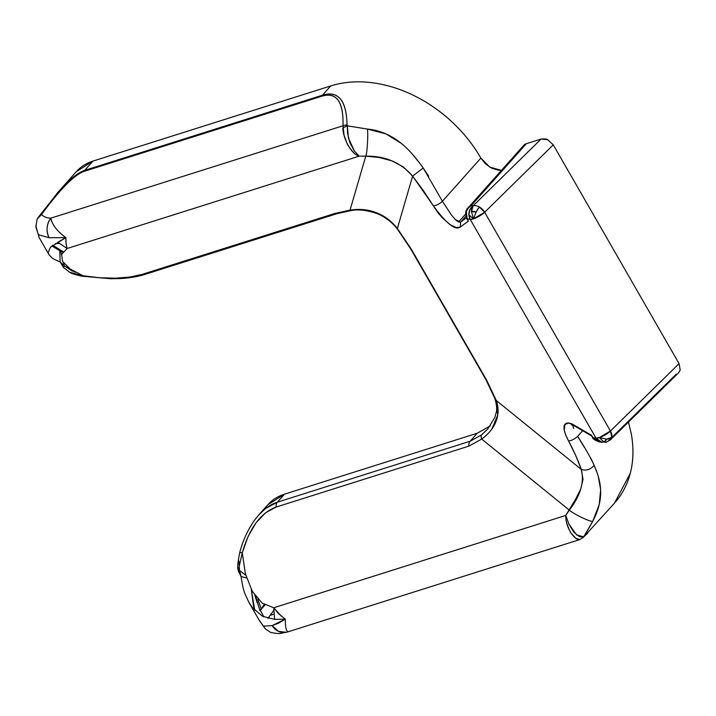<?xml version="1.0" encoding="UTF-8"?>
<svg xmlns="http://www.w3.org/2000/svg" width="716" height="716" viewBox="0 0 716 716"><rect width="100%" height="100%" fill="white"/><g stroke="black" fill="none" stroke-linecap="round" stroke-linejoin="round"><path stroke-width="1.07" d="M610.086 440.089A9.782 6.534 -134.5 0 0 611.777 437.324A9.782 6.077 -165.2 0 1 606.667 439.132A6.945 5.2 41.7 0 1 603.919 441.978L599.31 437.619A9.782 2.64 -29.9 0 0 610.462 431.032L484.651 212.249A9.782 2.64 150.1 0 1 473.5 218.836L476.122 212.106L471.45 211.605L473.5 218.836L484.651 212.249L479.326 206.987L476.122 212.106L473.5 218.836L471.45 211.605L473.124 205.823L469.875 209.716L468.873 214.818L473.5 218.836A9.782 2.64 150.1 0 1 470.179 219.338L467.065 218.819L468.38 221.119L460.343 227.008L456.298 227.563L450.069 224.618L441.879 217.387L437.422 211.99L423.433 190.716L412.622 176.1L397.371 228.476L411.539 249.544L486.647 380.16L496.269 400.468L581.285 469.41L575.798 455.68L565.694 435.051L564.217 430.146L564.942 424.382L568.728 423.093L574.33 425.241L591.541 435.301L592.866 437.601L595.989 438.12L602.031 442.416A9.782 8.941 -80.6 0 1 595.989 438.12L470.179 219.338L595.989 438.12A9.782 2.64 -29.9 0 0 599.31 437.619L603.919 441.978L606.667 439.132L599.31 437.619L595.989 438.12L592.866 437.601L599.337 441.978L592.526 437.413A3.911 1.056 -29.9 0 0 592.866 437.601L591.541 435.301L574.33 425.241C566.508 420.265 558.856 422.807 568.585 440.975C571.502 440.68 574.518 439.15 577.624 436.366L584.292 447.249M523.36 145.778L526.332 143.71L541.099 139.038L473.124 205.823A9.782 5.934 72.5 0 0 471.45 211.605A6.945 5.2 41.7 0 1 476.122 212.106A9.782 2.354 -64.5 0 1 479.326 206.987A9.782 6.534 -134.5 0 0 473.124 205.823L471.289 205.519L526.332 143.71L541.099 139.038L547.758 139.763L553.262 144.847L679.072 363.63L680.2 370.091L678.294 373.117M603.919 441.978A9.782 5.934 72.5 0 0 606.568 442.094L603.919 441.978M455.17 219.4L460.63 222.112L465.812 216.295L460.63 222.112L466.358 217.915L460.63 222.112L458.526 222.005L465.579 214.084L458.526 222.005L455.367 219.597L451.447 215.033L442.425 201.259L480.866 158.084L489.681 167.079L501.46 170.363L498.694 170.274L491.847 168.26L485.591 163.982L480.866 158.084A121.273 90.69 -138.3 0 0 330.729 85.929C342.919 82.072 356.12 80.935 370.342 82.51C384.555 84.085 398.705 88.256 412.783 95.022C426.861 101.788 439.803 110.631 451.599 121.559C463.395 132.487 473.151 144.659 480.866 158.084L442.425 201.259L423.228 168.036L428.589 176.046M628.505 422.037L631.342 434.147C633.803 448.019 633.454 461.068 630.295 473.285L614.453 503.187M268.616 503.894C272.903 499.401 278.193 496.161 284.485 494.174L477.259 433.225L470.117 441.235L277.352 502.185L284.485 494.174L267.784 504.789L258.7 514.992L265.52 508.557L277.352 502.185L284.485 494.174L477.259 433.225L490.254 425.93M77.095 170.82C81.382 166.327 86.672 163.096 92.964 161.1L330.729 85.929L322.477 95.183L84.721 170.363L92.964 161.1L76.263 171.724L58.918 191.199L64.583 185.122L75.601 175.357L84.721 170.363L92.964 161.1L330.729 85.929L322.477 95.183C330.228 92.731 336.216 93.993 340.449 98.969C344.53 103.775 346.732 112.34 347.036 124.656L347.367 125.828L367.371 129.068L385.951 133.874L401.542 143.549M65.97 242.912L67.125 248.506L61.612 254.395L62.605 261.438L69.998 268.831L82.922 275.723L99.372 277.736L115.419 278.184L130.017 277.038L142.198 274.362L334.963 213.422L350.043 210.137L365.769 156.151L359.172 156.169L67.125 248.506L359.172 156.169C355.718 155.363 351.771 151.371 347.323 144.184L344.11 135.422L343 125.783L50.854 218.147C50.925 220.224 52.42 223.392 55.32 227.661L57.003 229.764M281.665 616.467L273.709 607.777L274.64 619.376L285.281 619.143L274.64 619.376L262.521 616.27L252.399 607.58L248.971 602.469L258.906 619.743L263.47 626.124L272.116 625.623L278.345 623.26L285.281 619.143L278.524 613.621L273.709 607.777L262.11 603.078L252.309 591.344L245.427 573.919L242.25 552.797L248.112 536.409L256.06 522.769L265.573 512.781L276.018 507.098L468.792 446.149L481.698 439.078L569.327 510.141L565.756 515.43L273.709 607.777L565.756 515.43L569.059 524.461L573.972 532.346L579.638 536.785L583.692 536.83L592.821 521.123C591.989 522.805 574.393 514.571 569.327 510.141L481.698 439.078C488.652 433.977 493.431 428.087 496.018 421.42C498.676 414.528 498.757 407.538 496.269 400.468L581.285 469.41L583.021 479.246L580.765 488.983L575.727 499.007L565.756 515.43C565.398 528.677 575.843 541.189 579.647 539.596L575.709 538.19L570.885 532.955C567.233 526.072 565.533 520.237 565.756 515.43M248.971 602.469L245.06 593.985C243.664 590.915 242.33 585.097 241.077 576.541L239.475 570.392L238.929 561.12L239.475 570.392L245.794 575.297M246.581 577.946L241.077 576.541L238.249 570.58L242.25 552.797C249.436 528.068 260.696 512.835 276.018 507.098A7.822 4.744 -107.5 0 1 277.352 502.185C270.675 504.332 264.49 508.566 258.789 514.885L258.7 514.992M263.882 616.941L260.32 610.265L263.873 616.941M63.384 262.647L64.359 265.869L75.681 272.304L71.645 270.746L64.359 265.869L60.135 261.886C55.392 259.998 52.528 258.53 51.57 257.483L48.948 254.619L48.214 252.488L50.353 247.289L65.89 237.605L65.863 241.185M56.582 193.866L58.918 191.199M285.917 628.057L286.221 629.194C287.161 631.619 287.939 632.398 288.548 631.512C286.436 632.21 285.353 628.093 285.281 619.143L285.281 619.268M579.978 539.497L583.692 536.83L576.55 534.879L568.808 523.924M65.89 237.605L49.064 237.73L65.89 237.605L57.808 242.294L67.125 248.506L66.096 244.084L65.89 237.605C57.253 231.411 52.241 224.922 50.854 218.147L343 125.783C343.358 113.772 341.747 105.27 338.158 100.258C334.569 95.255 329.118 93.912 321.806 96.221L84.041 171.393C79.395 172.869 73.426 177.291 66.149 184.674C58.873 192.058 50.675 201.984 41.564 214.469C43.604 216.769 46.701 217.995 50.854 218.147C46.558 224.224 45.958 230.749 49.064 237.73L38.431 234.776L39.013 237.345L48.948 254.619M591.64 435.865L592.526 437.413C592.526 438.702 594.79 440.224 599.346 441.978L606.577 442.094L610.488 439.74L678.678 372.741L680.2 370.091L679.072 363.63L553.262 144.847L484.651 212.249L610.462 431.032L679.072 363.63L610.462 431.032A9.782 6.534 45.5 0 1 611.777 437.324A9.782 6.534 45.5 0 1 610.551 439.678M583.701 536.821L587.603 533.331L583.701 536.821M615.599 501.88A121.273 90.69 -138.3 0 0 631.073 432.706M590.843 458.204L594.191 465.355C589.841 456.181 584.319 446.515 577.624 436.366L582.654 430.71L577.624 436.366C574.518 439.15 571.502 440.68 568.585 440.975C573.972 451.107 578.197 460.585 581.285 469.41C584.551 481.877 580.569 495.454 569.327 510.141C574.393 514.571 591.989 522.805 592.821 521.123C605.351 497.387 600.59 480.176 594.191 465.355L596.455 471.253M598.397 477.071L600.643 489.735L599.22 504.565L592.821 521.123M591.953 522.752L585.169 534.601M608.323 440.931L676.289 374.155M413.436 155.453L418.439 161.691M573.561 428.463L572.648 424.66M365.769 156.151L379.265 157.484L392.091 160.912L403.448 166.98L412.622 176.1L397.371 228.476C391.473 220.976 384.322 215.659 375.918 212.527C367.755 209.502 359.128 208.705 350.043 210.137L365.769 156.151C367.147 154.155 368.346 133.874 367.371 129.068L347.358 125.837L347.52 133.104L349.739 142.386L354.187 150.781L359.172 156.169L365.769 156.151C385.235 155.864 400.853 162.523 412.622 176.1L423.228 168.036C411.861 151.908 394.793 131.574 367.371 129.068C368.346 133.874 367.147 154.155 365.769 156.151M491.785 429.153L497.727 415.119L496.269 400.468L486.647 380.16A7.822 2.112 150.1 0 1 485.967 379.775L495.016 398.839C496.752 405.193 497.11 409.901 496.098 412.953L494.846 417.455L487.703 429.09L481.617 434.872L470.117 441.235A7.822 4.744 72.5 0 0 468.792 446.149A7.822 4.744 -107.5 0 1 470.117 441.235L277.352 502.185A7.822 4.744 72.5 0 0 276.018 507.098L468.792 446.149L481.698 439.078A7.822 3.616 -128.5 0 1 481.617 434.872L470.117 441.235L477.259 433.225M467.673 208.347L468.264 207.649C465.454 209.985 464.935 213.645 466.725 218.631L470.179 219.338A9.782 8.941 -80.6 0 1 468.873 214.818L470.179 219.338L473.5 218.836L468.873 214.818A9.782 8.941 -80.6 0 1 473.124 205.823A9.782 6.534 45.5 0 1 479.326 206.987A9.782 6.534 45.5 0 1 484.651 212.249L553.262 144.847L547.758 139.763C547.489 139.074 545.27 138.832 541.099 139.038L473.124 205.823L471.289 205.519L468.228 208.105L466.358 211.542L467.065 218.819A3.911 1.056 150.1 0 1 466.725 218.631L468.38 221.119L460.343 227.008L460.63 222.112L460.343 227.008C455.439 230.758 446.453 223.705 433.395 205.868C436.312 205.573 439.32 204.042 442.425 201.259C439.32 204.042 436.312 205.573 433.395 205.868L412.622 176.1L423.228 168.036M470.439 205.948L468.282 207.649L471.289 205.519C466.152 209.126 464.747 213.556 467.065 218.819L467.933 220.635M594.191 465.355C590.342 469.66 586.037 471.012 581.285 469.41C586.037 471.012 590.342 469.66 594.191 465.355M591.872 436.098L575.413 426.476L574.33 425.241L575.413 426.476L571.628 424.964M591.819 436.062L591.541 435.301L591.819 436.062M606.667 439.132L611.777 437.324L610.462 431.032L599.31 437.619L606.667 439.132M471.289 205.519L526.332 143.71A9.782 7.312 -138.3 0 0 523.647 145.455M251.316 589.528L253.562 606.166L254.762 610.309L251.316 589.537M254.789 595.256L257.295 603.033M263.47 626.124L265.52 629.033L270.675 632.434C282.865 634.877 281.272 632.586 286.239 632.3L278.435 631.36L272.116 625.623L263.47 626.124M286.677 632.192A15.645 13.318 -102.8 0 1 286.114 632.326A15.645 13.318 -102.8 0 1 272.116 625.623L285.281 619.143M288.244 631.754L286.203 632.3M60.824 251.325L61.478 254.815M338.686 212.661A7.822 4.744 -107.5 0 1 337.281 213.592A7.822 4.744 -107.5 0 1 334.963 213.422A7.822 4.744 72.5 0 0 337.281 213.592L351.1 210.594A7.822 2.551 -98 0 1 350.043 210.137A7.822 2.551 82 0 0 351.1 210.594C357.731 209.108 366.216 210.048 376.544 213.404C384.957 216.769 391.876 221.969 397.291 228.995A7.822 1.172 -37.7 0 1 397.371 228.476A7.822 1.172 142.3 0 0 397.299 228.995L410.868 249.168A7.822 2.112 -29.9 0 0 411.539 249.544A7.822 2.112 150.1 0 1 410.868 249.159L485.976 379.784A7.822 2.112 -29.9 0 0 486.647 380.16L411.539 249.544L397.371 228.476C384.537 213.386 368.758 207.273 350.043 210.137L334.963 213.422L142.198 274.362C126.222 278.971 106.469 279.428 82.922 275.723L69.541 272.214L63.402 267.345L60.135 261.886L59.768 250.797M38.431 234.776L49.064 237.73A15.645 12.628 -88.2 0 1 50.854 218.147C46.701 217.995 43.604 216.769 41.564 214.469L37.08 219.177L35.863 227.124L38.395 234.723M37.08 219.177L41.564 214.469C60.162 189.158 74.321 174.802 84.041 171.393A7.822 4.744 -107.5 0 1 84.721 170.363C77.919 172.583 69.237 179.609 58.694 191.449L56.797 193.615M84.721 170.363A7.822 4.744 72.5 0 0 84.041 171.393L321.806 96.221A7.822 4.744 -107.5 0 1 322.477 95.183L84.721 170.363M322.477 95.183A7.822 4.744 72.5 0 0 321.806 96.221C336.502 91.827 343.573 101.681 343 125.783L347.036 124.656C346.392 100.303 338.212 90.476 322.477 95.183M354.483 151.192L348.423 138.143L347.358 125.837L342.901 127.878C342.633 135.619 349.489 153.188 359.172 156.169M345.98 126.168L347.358 125.828L347.036 124.656L343 125.783L343.188 127.645M583.692 536.83L582.743 537.868M288.172 631.772L579.915 539.533L583.97 536.705L582.869 537.868M58.694 191.449L37.662 218.129M239.475 570.392A7.822 3.079 -14.9 0 0 238.598 572.021L239.475 570.392L241.077 576.541M242.25 552.797L239.779 552.376L242.25 552.797M240.316 552.654L239.779 552.376C242.867 540.499 247.834 529.706 254.663 520.004L258.798 514.894M481.617 434.872A7.822 3.616 51.5 0 0 481.698 439.078M496.269 400.468A7.822 4.985 160.2 0 1 495.016 398.83A7.822 4.985 -19.8 0 0 496.269 400.468M142.198 274.362A7.822 4.744 72.5 0 0 144.516 274.532A7.822 4.744 -107.5 0 1 142.198 274.362M145.912 273.601A7.822 4.744 -107.5 0 1 144.516 274.532C136.908 276.85 128.361 278.211 118.865 278.605L110.685 278.748L81.588 276.152A7.822 3.159 -80.4 0 0 82.922 275.723A7.822 3.159 99.6 0 1 81.57 276.143C74.464 274.425 70.66 273.217 70.159 272.528M80.631 275.544A7.822 3.159 99.6 0 1 80.04 274.47A7.822 3.159 -80.4 0 0 80.631 275.544M63.402 267.345A7.822 0.985 136.2 0 1 64.359 265.869L63.402 267.345M60.135 261.886L64.359 265.869M257.85 599.113L261.125 608.868L257.876 599.14M264.249 604.564L261.125 608.868L264.249 604.564M255.8 596.634L259.926 610.712L261.125 608.868L259.926 610.712L255.782 596.616M265.001 605.011L259.926 610.712L265.001 605.011M267.945 618.427L273.36 610.882L270.102 615.366L273.458 614.301L270.102 615.366L267.936 618.427M63.151 251.737L52.751 245.23L63.151 251.737M55.445 243.521L58.784 243.458L55.445 243.521M62.874 252.283L51.847 245.91L62.766 252.229M582.905 537.841L614.695 502.918M468.103 207.828L523.718 145.375M264.974 628.406L259.613 620.933M35.8 225.513L39.004 237.318M238.204 570.312C237.229 568.289 237.748 562.311 239.779 552.385M337.29 213.583L144.516 274.532M51.856 245.91L60.225 251.021"/></g></svg>
